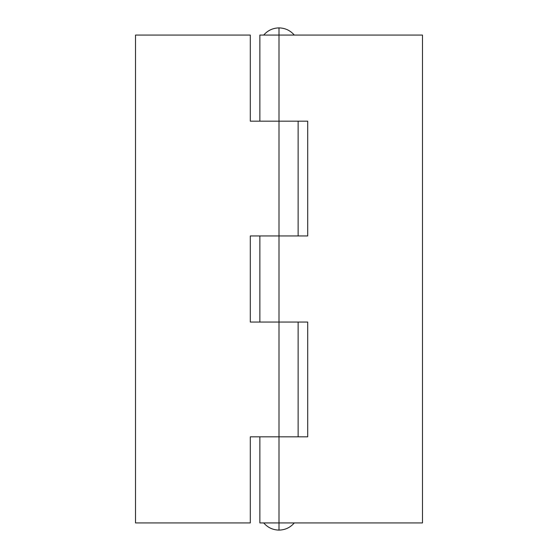 <?xml version="1.0" encoding="UTF-8"?>
<svg xmlns="http://www.w3.org/2000/svg" width="558" height="558" viewBox="0 0 558 558"><rect width="100%" height="100%" fill="white"/><g stroke="black" fill="none" stroke-linecap="round" stroke-linejoin="round"><path stroke-width="0.84" d="M263.697 35.077C267.735 30.425 272.841 28.033 279 27.9L279 35.077L279 27.9C272.841 28.033 267.735 30.425 263.697 35.077M279 522.923L279 530.1C285.159 529.967 290.265 527.575 294.303 522.923C290.265 527.575 285.159 529.967 279 530.1C272.841 529.967 267.735 527.575 263.697 522.923C267.735 527.575 272.841 529.967 279 530.1L279 436.837L279 522.923L422.483 522.923L422.483 35.077L279 35.077L279 121.163L307.695 121.163L307.695 235.957L279 235.957L279 322.043L279 235.957L307.695 235.957L307.695 121.163L279 121.163L279 35.077L259.868 35.077L259.868 121.163L259.868 35.077L422.483 35.077L422.483 522.923L259.868 522.923L259.868 436.837L259.868 522.923L279 522.923M294.303 35.077C290.265 30.425 285.159 28.033 279 27.9C285.159 28.033 290.265 30.425 294.303 35.077M259.868 322.043L259.868 235.957L259.868 322.043M307.695 322.043L307.695 436.837L279 436.837L307.695 436.837L307.695 322.043L279 322.043L307.695 322.043M279 322.043L279 436.837L279 322.043L250.305 322.043L250.305 235.957L279 235.957L279 121.163L279 235.957L250.305 235.957L250.305 322.043L279 322.043M135.517 522.923L135.517 35.077L135.517 522.923L250.305 522.923L250.305 436.837L279 436.837L250.305 436.837L250.305 522.923L135.517 522.923M250.305 121.163L250.305 35.077L135.517 35.077L250.305 35.077L250.305 121.163L279 121.163L250.305 121.163M298.132 436.837L298.132 322.043M298.132 235.957L298.132 121.163"/></g></svg>
